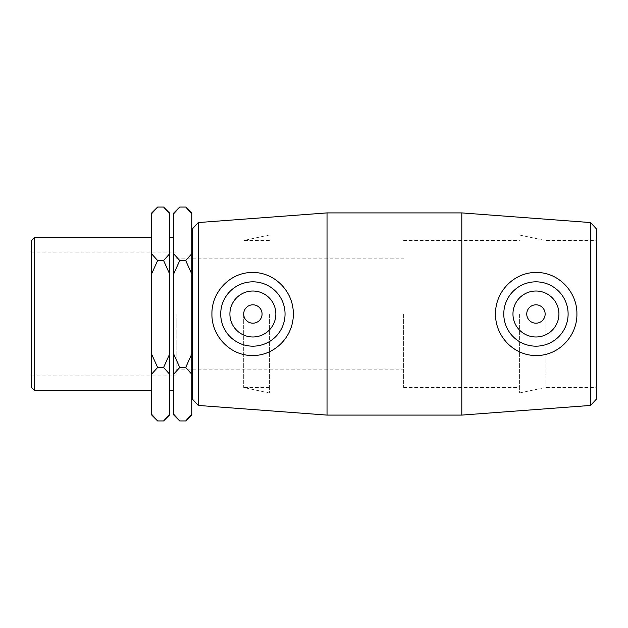 <?xml version="1.0" encoding="UTF-8"?>
<svg xmlns="http://www.w3.org/2000/svg" width="628" height="628" viewBox="0 0 628 628"><rect width="100%" height="100%" fill="white"/><g stroke="black" fill="none" stroke-linecap="round" stroke-linejoin="round"><path stroke-width="0.47" stroke-dasharray="3.14 2.35" d="M157.628 367.474L163.594 367.474L169.654 353.988L169.654 274.012L163.594 260.526L157.628 260.526L151.56 274.012L151.56 353.988L157.628 367.474L151.56 374.217L151.56 414.205L157.628 420.948M163.594 420.948L169.654 414.205L169.654 374.217L163.594 367.474M157.628 207.052L151.56 213.795L151.56 253.783L157.628 260.526M163.594 260.526L169.654 253.783L169.654 213.795L163.594 207.052M185.707 367.474L191.768 353.988L191.768 274.012L185.707 260.526L179.741 260.526L173.673 274.012L173.673 353.988L179.741 367.474L185.707 367.474L191.768 374.217L191.768 414.88M185.707 260.526L191.768 253.783L191.768 213.795L185.707 207.052M179.741 207.052L173.673 213.795L173.673 253.783L179.741 260.526M185.707 420.948L191.768 414.205M179.741 367.474L173.673 374.217L173.673 414.205L179.741 420.948M191.768 213.12L191.768 213.795M191.768 253.783L191.768 274.012M191.768 353.988L191.768 374.217M173.673 213.795L173.673 213.12M173.673 274.012L173.673 253.783M173.673 374.217L173.673 353.988M173.673 414.88L173.673 414.205M173.673 314L173.673 390.388L173.673 314M151.56 213.795L151.56 213.12M151.56 274.012L151.56 253.783M151.56 374.217L151.56 353.988M151.56 414.88L151.56 414.205M169.654 213.12L169.654 213.795M169.654 253.783L169.654 274.012M169.654 353.988L169.654 374.217M169.654 414.205L169.654 414.88M169.654 314L169.654 390.388L169.654 314M590.548 405.437L590.548 222.563M596.6 229.079L596.6 398.921M461.808 415.092L461.808 212.908M596.6 314L596.6 387.523L596.6 314M192.231 398.921L192.231 229.079M198.275 222.563L198.275 405.437M327.023 415.092L327.023 212.908M192.231 314L192.231 387.523L192.231 314M191.768 314L191.768 387.523L191.768 314M151.56 314L151.56 390.388L151.56 314M31.4 387.335L31.4 240.665M34.454 237.612L34.454 390.388M31.4 314L31.4 375.112L31.4 314M403.608 314L403.608 387.523L403.608 314M176.146 314L176.146 375.112L176.146 314M526.751 314A9.192 9.192 0 0 1 540.543 306.04A9.192 9.192 0 0 1 540.543 321.96A9.192 9.192 0 0 1 526.751 314M512.966 314A22.977 22.977 0 0 0 547.435 333.9A22.977 22.977 0 0 0 547.435 294.1A22.977 22.977 0 0 0 512.966 314M262.072 314A9.192 9.192 0 0 0 248.288 306.04A9.192 9.192 0 0 0 248.288 321.96A9.192 9.192 0 0 0 262.072 314M275.857 314A22.977 22.977 0 0 1 241.395 333.9A22.977 22.977 0 0 1 241.395 294.1A22.977 22.977 0 0 1 275.857 314M545.135 314L545.135 387.523L545.135 314M519.403 314L519.403 392.995L519.403 314M269.428 314L269.428 392.995L269.428 314M243.695 314L243.695 387.523L243.695 314M176.146 369.138L403.608 369.138M176.146 258.862L403.608 258.862M31.4 375.112L176.146 375.112M31.4 252.888L176.146 252.888M519.403 392.995L545.135 387.523L596.6 387.523M519.403 235.005L545.135 240.477L596.6 240.477M403.608 387.523L519.403 387.523M403.608 240.477L519.403 240.477M269.428 387.523L243.695 387.523L269.428 392.995M269.428 240.477L243.695 240.477L269.428 235.005"/><path stroke-width="0.94" d="M157.628 420.948L151.56 414.205L151.56 414.88L157.628 420.948L163.594 420.948L169.654 414.205L169.654 353.988L163.594 367.474L169.654 374.217M163.594 367.474L157.628 367.474L151.56 353.988L151.56 274.012L157.628 260.526L151.56 253.783L151.56 213.795L157.628 207.052L163.594 207.052L169.654 213.795L169.654 253.783L163.594 260.526L169.654 274.012L169.654 353.988M151.56 414.205L151.56 374.217L157.628 367.474M191.768 414.205L185.707 420.948L179.741 420.948L173.673 414.205L173.673 374.217L179.741 367.474L173.673 353.988L173.673 274.012L179.741 260.526L173.673 253.783L173.673 213.795L179.741 207.052L185.707 207.052L191.768 213.795L191.768 253.783L185.707 260.526L191.768 274.012L191.768 353.988L185.707 367.474L191.768 374.217L191.768 414.88L185.707 420.948M185.707 367.474L179.741 367.474M163.594 260.526L157.628 260.526M185.707 260.526L179.741 260.526M191.768 213.795L191.768 213.12L185.707 207.052M191.768 274.012L191.768 253.783M191.768 374.217L191.768 353.988M179.741 207.052L173.673 213.12L173.673 213.795M173.673 253.783L173.673 274.012M173.673 353.988L173.673 374.217M173.673 414.205L173.673 414.88L179.741 420.948M157.628 207.052L151.56 213.12L151.56 213.795M151.56 253.783L151.56 274.012M151.56 353.988L151.56 374.217M169.654 213.795L169.654 213.12L163.594 207.052M169.654 274.012L169.654 253.783M163.594 420.948L169.654 414.88L169.654 414.205M590.548 314L590.548 405.437L461.808 415.092L461.808 212.908L590.548 222.563L590.548 314M590.548 405.437L596.6 398.921L596.6 229.079L590.548 222.563M495.516 314C495.225 291.102 514.866 271.469 537.544 272.497C559.21 272.842 577.336 292.444 576.904 314C577.336 335.556 559.21 355.158 537.544 355.503C514.866 356.531 495.225 336.898 495.516 314M198.275 222.563L192.231 229.079L192.231 398.921L198.275 405.437L198.275 222.563L327.023 212.908L327.023 415.092L461.808 415.092M293.315 314C293.606 336.898 273.957 356.531 251.286 355.503C229.62 355.158 211.495 335.556 211.926 314C211.495 292.444 229.62 272.842 251.286 272.497C273.957 271.469 293.606 291.102 293.315 314M34.454 237.612L31.4 240.665L31.4 387.335L34.454 390.388L34.454 237.612L151.56 237.612M526.751 314A9.192 9.192 0 0 1 540.543 306.04A9.192 9.192 0 0 1 540.543 321.96A9.192 9.192 0 0 1 526.751 314M512.966 314A22.977 22.977 0 0 1 547.435 294.1A22.977 22.977 0 0 1 547.435 333.9A22.977 22.977 0 0 1 512.966 314M262.072 314A9.192 9.192 0 0 1 248.288 321.96A9.192 9.192 0 0 1 248.288 306.04A9.192 9.192 0 0 1 262.072 314M275.857 314A22.977 22.977 0 0 1 241.395 333.9A22.977 22.977 0 0 1 241.395 294.1A22.977 22.977 0 0 1 275.857 314M220.718 314A32.169 32.169 0 0 1 252.888 281.831A32.169 32.169 0 0 1 285.049 314A32.169 32.169 0 0 1 252.888 346.169A32.169 32.169 0 0 1 220.718 314M503.782 314A32.169 32.169 0 0 0 535.943 346.169A32.169 32.169 0 0 0 568.112 314A32.169 32.169 0 0 0 535.943 281.831A32.169 32.169 0 0 0 503.782 314M198.275 405.437L327.023 415.092M34.454 390.388L151.56 390.388M191.768 387.523L192.231 387.523M191.768 240.477L192.231 240.477M169.654 390.388L173.673 390.388M169.654 237.612L173.673 237.612M327.023 212.908L461.808 212.908"/></g></svg>
